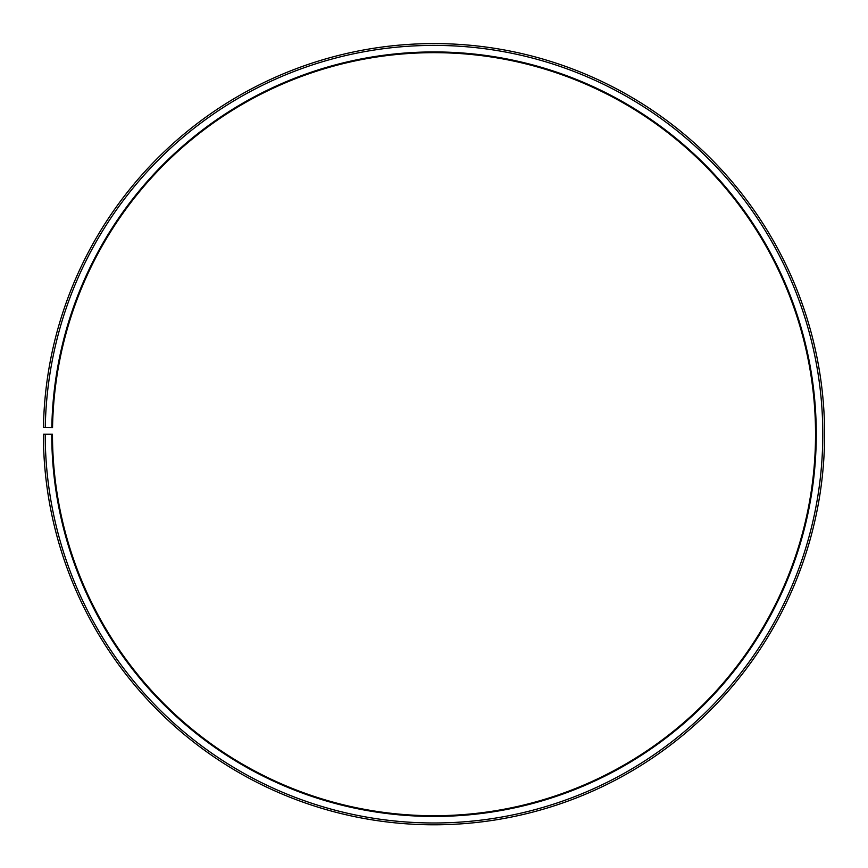 <?xml version="1.0" encoding="UTF-8"?>
<svg xmlns="http://www.w3.org/2000/svg" width="868" height="868" viewBox="0 0 868 868"><rect width="100%" height="100%" fill="white"/><g stroke="black" fill="none" stroke-linecap="round" stroke-linejoin="round"><path stroke-width="0.65" stroke-dasharray="4.34 3.25" d="M51.755 434.195A382.245 382.245 0 0 0 623.202 766.335A382.245 382.245 0 0 0 628.975 105.397A382.245 382.245 0 0 0 51.82 427.523L52.547 427.533A381.519 381.519 0 0 1 628.606 106.026A381.519 381.519 0 0 1 622.844 765.706A381.519 381.519 0 0 1 52.481 434.195L43.4 434.195A390.611 390.611 0 0 0 627.336 773.594A390.611 390.611 0 0 0 633.239 98.214A390.611 390.611 0 0 0 43.454 427.371L45.277 427.403A388.788 388.788 0 0 1 632.305 99.777A388.788 388.788 0 0 1 626.436 772.021A388.788 388.788 0 0 1 45.212 434.195M51.82 427.523L45.277 427.403"/><path stroke-width="1.3" d="M52.547 427.533A381.519 381.519 0 0 1 628.606 106.026A381.519 381.519 0 0 1 622.844 765.706A381.519 381.519 0 0 1 52.481 434.195L51.755 434.195A382.245 382.245 0 0 0 623.202 766.335A382.245 382.245 0 0 0 628.975 105.397A382.245 382.245 0 0 0 51.82 427.523L52.547 427.533M45.212 434.195A388.788 388.788 0 0 0 626.436 772.021A388.788 388.788 0 0 0 632.305 99.777A388.788 388.788 0 0 0 45.277 427.403L43.454 427.371A390.611 390.611 0 0 1 633.239 98.214A390.611 390.611 0 0 1 627.336 773.594A390.611 390.611 0 0 1 43.4 434.195L51.755 434.195M45.277 427.403L51.82 427.523"/></g></svg>
